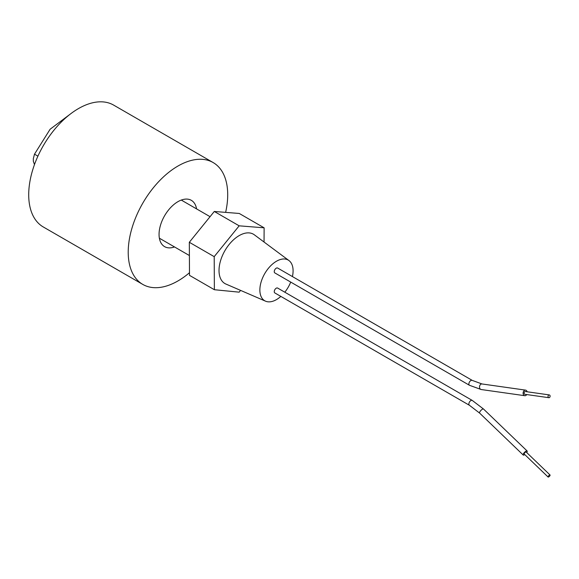 <?xml version="1.0" encoding="UTF-8"?>
<svg xmlns="http://www.w3.org/2000/svg" width="579" height="579" viewBox="0 0 579 579"><rect width="100%" height="100%" fill="white"/><g stroke="black" fill="none" stroke-linecap="round" stroke-linejoin="round"><path stroke-width="0.87" d="M527.129 391.773A2.815 2.048 98.1 0 0 525.566 390.13A2.815 2.048 98.1 0 0 524.494 390.369A2.815 2.048 98.1 0 0 523.112 393.365A2.815 2.048 98.1 0 0 524.777 395.703A2.815 2.048 98.1 0 0 525.855 395.471A2.815 2.048 98.1 0 0 526.731 394.56M548.733 395.03A1.404 1.02 -81.9 0 1 549.268 394.914A1.404 1.02 -81.9 0 1 550.101 396.079A1.404 1.02 -81.9 0 1 549.413 397.578A1.404 1.02 -81.9 0 1 548.878 397.701A1.404 1.02 -81.9 0 1 548.045 396.528A1.404 1.02 -81.9 0 1 548.733 395.03M548.878 397.701L524.979 394.313A1.404 1.02 -81.9 0 1 524.147 393.141A1.404 1.02 -81.9 0 1 524.835 391.643A1.404 1.02 -81.9 0 1 525.37 391.527L549.268 394.914M469.453 385.274L274.837 272.919A2.815 1.628 -60 0 1 274.41 270.661A2.815 1.628 -60 0 1 276.248 268.186A2.815 1.628 -60 0 1 277.652 268.041L472.269 380.403L481.981 383.957A2.815 2.048 98.1 0 0 481.019 384.13A2.815 2.048 98.1 0 0 480.91 384.188A2.815 2.048 98.1 0 0 479.528 387.192A2.815 2.048 98.1 0 0 481.192 389.529L469.453 385.274A2.815 1.628 -60 0 1 469.019 383.023A2.815 1.628 -60 0 1 470.865 380.541A2.815 1.628 -60 0 1 470.988 380.475A2.815 1.628 -60 0 1 472.269 380.403M549.413 475.127A1.404 0.47 133.9 0 0 548.342 476.162A1.404 0.47 133.9 0 0 548.096 477.031A1.404 0.47 133.9 0 0 548.733 476.901A1.404 0.47 133.9 0 0 549.804 475.866A1.404 0.47 133.9 0 0 550.05 474.997A1.404 0.47 133.9 0 0 549.413 475.127M550.05 474.997L526.152 452.004A1.404 0.47 133.9 0 0 525.515 452.134A1.404 0.47 133.9 0 0 524.444 453.169A1.404 0.47 133.9 0 0 524.198 454.03L548.096 477.031M524.784 454.595A2.815 0.941 -46.1 0 1 524.494 454.783A2.815 0.941 -46.1 0 1 523.221 455.043A2.815 0.941 -46.1 0 1 523.713 453.314A2.815 0.941 -46.1 0 1 525.855 451.251A2.815 0.941 -46.1 0 1 527.122 450.99A2.815 0.941 -46.1 0 1 526.738 452.568M276.248 288.204A2.815 1.628 120 0 0 274.41 290.687A2.815 1.628 120 0 0 274.837 292.938L469.453 405.3A2.815 1.628 120 0 1 468.997 403.122A2.815 1.628 120 0 1 470.741 400.639A2.815 1.628 120 0 1 470.865 400.567A2.815 1.628 120 0 1 472.269 400.429L277.652 288.067A2.815 1.628 120 0 0 276.248 288.204M292.424 276.574A23.493 13.563 120 0 0 288.979 260.572A23.493 13.563 120 0 0 276.473 261.238A23.493 13.563 120 0 0 260.926 282.653A23.493 13.563 120 0 0 265.544 301.174A23.493 13.563 120 0 0 276.473 299.604A23.493 13.563 120 0 0 280.844 296.405M284.81 292.2A23.493 13.563 120 0 0 290.716 282.082M288.979 260.572L254.333 234.806A28.494 16.451 120 0 0 239.163 235.61A28.494 16.451 120 0 0 220.302 261.592A28.494 16.451 120 0 0 225.904 284.05L265.544 301.174M264.053 242.036L264.125 227.822L239.163 225.824L214.201 256.649L214.375 289.717L239.163 292.163L240.574 290.39M239.163 225.824L214.288 211.465L239.25 213.463L264.125 227.822M214.288 211.465L189.326 242.283L189.499 275.351L214.375 289.717M189.326 242.283L214.201 256.649M34.487 164.566L33.35 161.353L33.3 158.747L34.501 154.159L37.91 156.171M174.511 246.936A26.735 15.438 -60 0 1 164.595 246.64A26.735 15.438 -60 0 1 160.492 225.217A26.735 15.438 -60 0 1 177.963 201.651A26.735 15.438 -60 0 1 191.331 200.327A26.735 15.438 -60 0 1 196.571 208.896M189.485 272.716A70.356 40.624 -60 0 1 177.963 280.931A70.356 40.624 -60 0 1 142.781 284.412A70.356 40.624 -60 0 1 131.998 228.039A70.356 40.624 -60 0 1 177.963 166.035A70.356 40.624 -60 0 1 213.137 162.554A70.356 40.624 -60 0 1 225.636 212.37M142.781 284.412L43.28 226.968A70.356 40.624 -60 0 1 32.496 170.588A70.356 40.624 -60 0 1 78.462 108.591A70.356 40.624 -60 0 1 113.636 105.103L213.137 162.554M523.221 455.043L479.636 413.109A2.815 0.941 -46.1 0 1 480.085 411.437A2.815 0.941 -46.1 0 1 482.155 409.382A2.815 0.941 -46.1 0 1 482.264 409.31A2.815 0.941 -46.1 0 1 483.537 409.049L472.269 400.429M159.37 238.201L189.398 255.534M181.285 200.073L210.061 216.684M479.636 413.109L469.453 405.3M525.566 390.13L481.981 383.957M527.122 450.99L483.537 409.049M524.777 395.703L481.192 389.529M34.501 154.159L50.12 129.233L70.168 114.186"/></g></svg>
